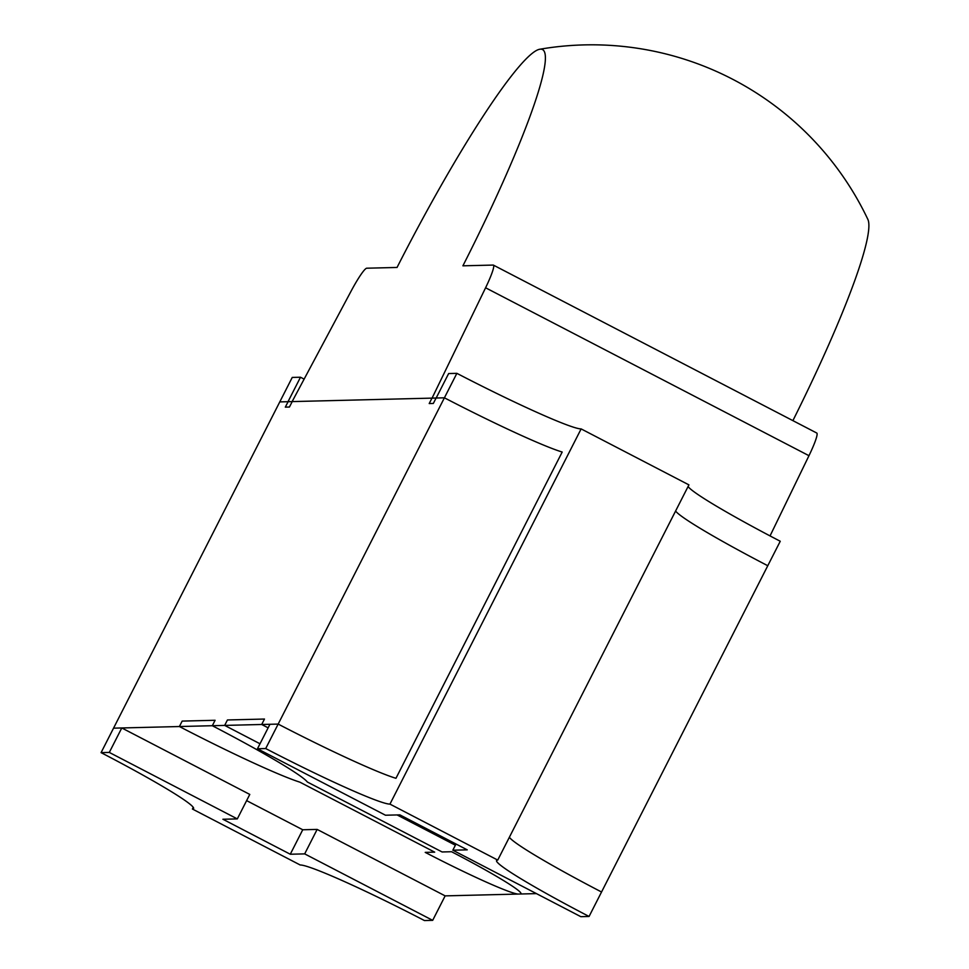 <?xml version="1.0" encoding="UTF-8"?>
<svg xmlns="http://www.w3.org/2000/svg" width="969" height="969" viewBox="0 0 969 969"><rect width="100%" height="100%" fill="white"/><g stroke="black" fill="none" stroke-linecap="round" stroke-linejoin="round"><path stroke-width="1.45" d="M688.075 486.547A122.312 7.897 27 0 0 780.251 541.259L767.775 565.726A122.312 7.897 -153 0 1 675.599 511.014A122.312 7.897 -153 0 0 767.775 565.726L601.543 892.001A122.312 7.897 27 0 1 509.367 837.277A122.312 7.897 -153 0 0 601.543 892.001L589.067 916.468A122.312 7.897 27 0 1 496.552 860.533A122.312 7.897 27 0 1 497.739 860.084L688.923 484.875L581.134 428.904A122.312 7.897 -153 0 1 456.871 373.344L444.408 397.811L431.98 398.126L429.206 403.564L433.325 403.455L436.098 398.017L433.325 403.455L429.206 403.564L431.98 398.126L292.214 401.59L289.44 407.028L292.214 401.59L288.096 401.699L285.322 407.137L289.44 407.028L285.322 407.137L288.096 401.699L279.787 401.905L288.011 401.699L300.487 377.232L292.25 377.425L113.543 728.167L179.398 726.532A126.309 8.152 -153 0 0 299.942 782.189L434.681 852.151L425.221 852.381A91.74 5.923 -153 0 0 518.403 894.06L445.146 895.877L317.142 829.416L304.678 853.883L290.276 854.234L222.906 819.253L237.308 818.902L109.303 752.428L121.779 727.961L113.543 728.167L101.079 752.634L109.303 752.428M456.871 373.344L448.647 373.549L436.171 398.017L444.408 397.811A122.312 7.897 -153 0 0 562.19 452.038L395.958 778.301L562.19 452.038A122.312 7.897 -153 0 1 444.408 397.811L278.164 724.085A122.312 7.897 -153 0 0 395.958 778.301A122.312 7.897 27 0 1 278.164 724.085L265.7 748.553A122.312 7.897 -153 0 0 389.95 804.113L497.739 860.084M536.438 893.612L520.05 894.012A91.74 5.923 -153 0 0 520.947 893.684A91.74 5.923 -153 0 0 451.554 851.727L442.094 851.969L307.355 782.007A126.309 8.152 -153 0 0 212.32 725.72L215.094 720.282L182.16 721.093L215.094 720.282L212.32 725.72L261.703 724.485L264.476 719.046L227.436 719.967L264.476 719.046L261.703 724.485L268.134 727.828L261.703 724.485L278.164 724.085L269.939 724.291L257.463 748.758L265.7 748.553M182.16 721.093L179.398 726.532A126.309 8.152 -153 0 0 299.942 782.189L434.681 852.151L425.221 852.381A91.74 5.923 -153 0 0 518.403 894.06L520.05 894.012A91.74 5.923 -153 0 0 520.947 893.684A91.74 5.923 -153 0 0 451.554 851.727L442.094 851.969L307.355 782.007A126.309 8.152 -153 0 0 212.32 725.72L179.398 726.532L182.16 721.093M227.436 719.967L224.663 725.406L260.007 743.768L224.663 725.406L227.436 719.967M397.072 814.929L455.382 845.21L397.072 814.929M455.999 844.011L452.838 850.201L467.24 849.849L399.87 814.868L385.468 815.22L257.463 748.758M589.067 916.468L580.843 916.674L452.838 850.201M581.134 428.904L389.95 804.113M101.079 752.634A122.312 7.897 27 0 1 193.594 808.57A122.312 7.897 27 0 1 192.407 809.018L300.196 864.99A122.312 7.897 -153 0 1 424.446 920.55L432.683 920.344L304.678 853.883M432.683 920.344L445.146 895.877M304.133 379.121L300.487 377.232M193.255 807.347L192.407 809.018M121.779 727.961L249.784 794.423L237.308 818.902M317.142 829.416L302.74 829.767L246.623 800.624M302.74 829.767L290.276 854.234M397.048 267.456A244.624 28.9 117.4 0 1 539.975 49.213A244.624 28.9 117.4 0 1 462.903 265.821L493.16 265.07A30.584 3.61 117.4 0 1 493.403 265.118A30.584 3.61 117.4 0 1 485.59 287.781L432.065 398.126L292.129 401.59L351.105 291.124A30.584 3.61 117.4 0 1 366.791 268.207L397.048 267.456M539.975 49.213A305.78 305.78 0 0 1 867.921 219.503A244.624 28.9 117.4 0 1 792.896 420.631M493.403 265.118L816.77 433.034A30.584 3.61 117.4 0 1 808.97 455.696L770.04 535.918M808.97 455.696L485.59 287.781"/></g></svg>
